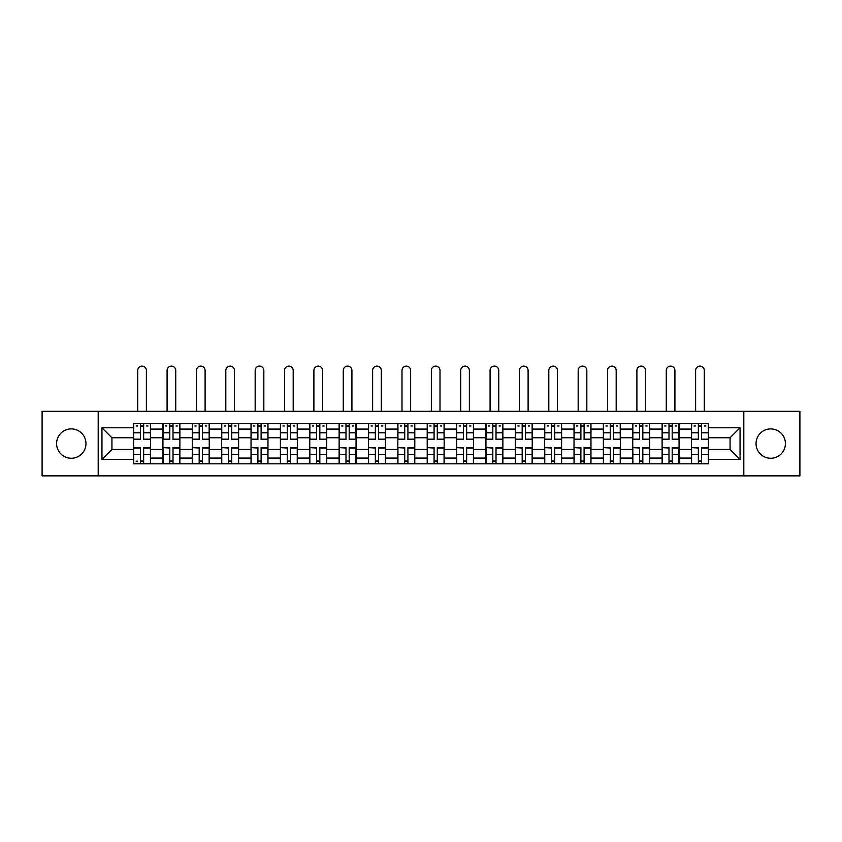 <?xml version="1.0" encoding="UTF-8"?>
<svg xmlns="http://www.w3.org/2000/svg" width="842" height="842" viewBox="0 0 842 842"><rect width="100%" height="100%" fill="white"/><g stroke="black" fill="none" stroke-linecap="round" stroke-linejoin="round"><path stroke-width="1.26" d="M770.725 428.904A14.682 14.682 0 0 0 756.042 443.587A14.682 14.682 0 0 0 770.725 458.269A14.682 14.682 0 0 0 785.407 443.587A14.682 14.682 0 0 0 770.725 428.904M71.275 428.904A14.682 14.682 0 0 0 56.593 443.587A14.682 14.682 0 0 0 71.275 458.269A14.682 14.682 0 0 0 85.958 443.587A14.682 14.682 0 0 0 71.275 428.904M743.812 475.867L799.9 475.867L799.9 411.306L42.1 411.306L42.1 475.867L743.812 475.867L743.812 411.306M162.938 463.826L162.938 429.094L150.518 429.094L150.518 463.826M150.518 429.094L150.518 423.358M162.938 429.094L162.938 423.358M179.883 423.358L179.883 463.826M192.302 463.826L192.302 423.358M209.248 423.358L209.248 463.826M221.667 463.826L221.667 423.358M238.612 423.358L238.612 463.826M251.032 463.826L251.032 423.358M267.977 423.358L267.977 463.826M280.397 463.826L280.397 423.358M297.331 423.358L297.331 463.826M309.761 463.826L309.761 423.358M326.696 423.358L326.696 463.826M339.126 463.826L339.126 423.358M356.061 423.358L356.061 463.826M368.48 463.826L368.48 423.358M385.425 423.358L385.425 463.826M397.845 463.826L397.845 423.358M414.79 423.358L414.79 463.826M427.21 463.826L427.21 423.358M444.155 423.358L444.155 463.826M456.575 463.826L456.575 423.358M473.52 423.358L473.52 463.826M485.939 463.826L485.939 423.358M502.874 423.358L502.874 463.826M515.304 463.826L515.304 423.358M532.239 423.358L532.239 463.826M544.669 463.826L544.669 423.358M561.603 423.358L561.603 463.826M574.023 463.826L574.023 423.358M590.968 423.358L590.968 463.826M603.388 463.826L603.388 423.358M620.333 423.358L620.333 463.826M632.752 463.826L632.752 423.358M649.698 423.358L649.698 463.826M662.117 463.826L662.117 423.358M679.062 423.358L679.062 463.826M691.482 463.826L691.482 423.358M691.482 449.418L679.062 449.418M662.117 449.418L649.698 449.418M632.752 449.418L620.333 449.418M603.388 449.418L590.968 449.418M574.023 449.418L561.603 449.418M544.669 449.418L532.239 449.418M515.304 449.418L502.874 449.418M485.939 449.418L473.52 449.418M456.575 449.418L444.155 449.418M427.21 449.418L414.79 449.418M397.845 449.418L385.425 449.418M368.48 449.418L356.061 449.418M339.126 449.418L326.696 449.418M309.761 449.418L297.331 449.418M280.397 449.418L267.977 449.418M251.032 449.418L238.612 449.418M221.667 449.418L209.248 449.418M192.302 449.418L179.883 449.418M162.938 449.418L150.518 449.418M691.482 437.756L679.062 437.756M662.117 437.756L649.698 437.756M632.752 437.756L620.333 437.756M603.388 437.756L590.968 437.756M574.023 437.756L561.603 437.756M544.669 437.756L532.239 437.756M515.304 437.756L502.874 437.756M485.939 437.756L473.52 437.756M456.575 437.756L444.155 437.756M427.21 437.756L414.79 437.756M397.845 437.756L385.425 437.756M368.48 437.756L356.061 437.756M339.126 437.756L326.696 437.756M309.761 437.756L297.331 437.756M280.397 437.756L267.977 437.756M251.032 437.756L238.612 437.756M221.667 437.756L209.248 437.756M192.302 437.756L179.883 437.756M162.938 437.756L150.518 437.756M111.933 449.418L133.583 449.418L133.583 437.756L111.933 437.756L111.933 449.418L101.956 459.395L101.956 427.778L133.583 427.778L133.583 437.756M708.417 437.756L708.417 449.418L730.067 449.418L730.067 437.756L708.417 437.756L708.417 423.358L133.583 423.358L133.583 427.778M708.417 427.778L740.044 427.778L740.044 459.395L708.417 459.395L708.417 449.418M133.583 449.418L133.583 463.826L708.417 463.826L708.417 459.395M133.583 459.395L101.956 459.395M98.188 475.867L98.188 411.306M143.645 460.995L140.446 460.995M140.446 426.178L143.645 426.178M173.01 460.995L169.81 460.995M169.81 426.178L173.01 426.178M202.375 460.995L199.175 460.995M199.175 426.178L202.375 426.178M231.739 460.995L228.54 460.995M228.54 426.178L231.739 426.178M261.104 460.995L257.905 460.995M257.905 426.178L261.104 426.178M290.469 460.995L287.269 460.995M287.269 426.178L290.469 426.178M319.823 460.995L316.624 460.995M316.624 426.178L319.823 426.178M349.188 460.995L345.988 460.995M345.988 426.178L349.188 426.178M378.553 460.995L375.353 460.995M375.353 426.178L378.553 426.178M407.917 460.995L404.718 460.995M404.718 426.178L407.917 426.178M437.282 460.995L434.083 460.995M434.083 426.178L437.282 426.178M466.647 460.995L463.447 460.995M463.447 426.178L466.647 426.178M496.012 460.995L492.812 460.995M492.812 426.178L496.012 426.178M525.376 460.995L522.177 460.995M522.177 426.178L525.376 426.178M554.731 460.995L551.531 460.995M551.531 426.178L554.731 426.178M584.095 460.995L580.896 460.995M580.896 426.178L584.095 426.178M613.46 460.995L610.261 460.995M610.261 426.178L613.46 426.178M642.825 460.995L639.625 460.995M639.625 426.178L642.825 426.178M672.19 460.995L668.99 460.995M668.99 426.178L672.19 426.178M701.554 460.995L698.355 460.995M698.355 426.178L701.554 426.178M101.956 427.778L111.933 437.756M730.067 449.418L740.044 459.395M730.067 437.756L740.044 427.778M146.382 411.306L146.382 370.459A4.326 4.326 90 0 0 142.045 366.133A4.326 4.326 90 0 0 137.72 370.459L137.72 411.306M143.645 439.545L143.645 423.537L150.423 423.537L150.423 439.545L143.645 439.545M140.446 425.989L143.645 425.989M136.12 425.989L137.435 425.989M146.655 425.989L147.981 425.989M140.446 423.537L133.667 423.537L133.667 439.545L140.446 439.545L140.446 423.537L143.645 423.537M140.446 447.639L140.446 463.637L133.667 463.637L133.667 447.639L140.446 447.639M143.645 461.184L140.446 461.184M137.435 461.184L136.12 461.184M146.655 463.637L150.423 463.637L150.423 447.639L143.645 447.639L143.645 463.637L140.446 463.637M150.423 463.637L143.645 463.637M175.736 411.306L175.736 370.459A4.326 4.326 78.9 0 0 171.41 366.133A4.326 4.326 78.9 0 0 167.084 370.459L167.084 411.306M173.01 439.545L173.01 423.537L179.788 423.537L179.788 439.545L173.01 439.545M169.81 425.989L173.01 425.989M165.485 425.989L166.8 425.989M176.02 425.989L177.336 425.989M169.81 423.537L163.032 423.537L163.032 439.545L169.81 439.545L169.81 423.537L173.01 423.537M205.101 411.306L205.101 370.459A4.326 4.326 78.9 0 0 200.775 366.133A4.326 4.326 78.9 0 0 196.449 370.459L196.449 411.306M202.375 439.545L202.375 423.537L209.153 423.537L209.153 439.545L202.375 439.545M199.175 425.989L202.375 425.989M194.849 425.989L196.165 425.989M205.385 425.989L206.7 425.989M199.175 423.537L192.397 423.537L192.397 439.545L199.175 439.545L199.175 423.537L202.375 423.537M169.81 448.028L163.032 447.639L169.81 447.639L169.81 463.637L163.032 463.637L166.8 463.637M163.032 448.028L163.032 463.637M173.01 461.184L169.81 461.184M176.02 463.637L179.788 463.637L179.788 447.639L173.01 447.639L173.01 463.637L167.084 463.637M179.788 463.637L175.736 463.637M199.175 448.028L192.397 447.639L199.175 447.639L199.175 463.637L192.397 463.637L196.165 463.637M192.397 448.028L192.397 463.637M202.375 461.184L199.175 461.184M205.385 463.637L209.153 463.637L209.153 447.639L202.375 447.639L202.375 463.637L196.449 463.637M209.153 463.637L205.101 463.637M234.465 411.306L234.465 370.459A4.326 4.326 78.9 0 0 230.14 366.133A4.326 4.326 78.9 0 0 225.814 370.459L225.814 411.306M231.739 439.545L231.739 423.537L238.518 423.537L238.518 439.545L231.739 439.545M228.54 425.989L231.739 425.989M224.214 425.989L225.53 425.989M234.75 425.989L236.065 425.989M228.54 423.537L221.762 423.537L221.762 439.545L228.54 439.545L228.54 423.537L231.739 423.537M263.83 411.306L263.83 370.459A4.326 4.326 78.9 0 0 259.504 366.133A4.326 4.326 78.9 0 0 255.168 370.459L255.168 411.306M261.104 439.545L261.104 423.537L267.882 423.537L267.882 439.545L261.104 439.545M257.905 425.989L261.104 425.989M253.568 425.989L254.894 425.989M264.114 425.989L265.43 425.989M257.905 423.537L251.126 423.537L251.126 439.545L257.905 439.545L257.905 423.537L261.104 423.537M293.195 411.306L293.195 370.459A4.326 4.326 78.9 0 0 288.869 366.133A4.326 4.326 78.9 0 0 284.533 370.459L284.533 411.306M290.469 439.545L290.469 423.537L297.237 423.537L297.237 439.545L290.469 439.545M287.269 425.989L290.469 425.989M282.933 425.989L284.249 425.989M293.479 425.989L294.795 425.989M287.269 423.537L280.491 423.537L280.491 439.545L287.269 439.545L287.269 423.537L290.469 423.537M228.54 448.028L221.762 447.639L228.54 447.639L228.54 463.637L221.762 463.637L225.53 463.637M221.762 448.028L221.762 463.637M231.739 461.184L228.54 461.184M234.75 463.637L238.518 463.637L238.518 447.639L231.739 447.639L231.739 463.637L225.814 463.637M238.518 463.637L234.465 463.637M257.905 448.028L251.126 447.639L257.905 447.639L257.905 463.637L251.126 463.637L254.894 463.637M251.126 448.028L251.126 463.637M261.104 461.184L257.905 461.184M264.114 463.637L267.882 463.637L267.882 447.639L261.104 447.639L261.104 463.637L255.168 463.637M267.882 463.637L263.83 463.637M287.269 448.028L280.491 447.639L287.269 447.639L287.269 463.637L280.491 463.637L284.249 463.637M280.491 448.028L280.491 463.637M290.469 461.184L287.269 461.184M293.479 463.637L297.237 463.637L297.237 447.639L290.469 447.639L290.469 463.637L284.533 463.637M297.237 463.637L293.195 463.637M322.56 411.306L322.56 370.459A4.326 4.326 78.9 0 0 318.223 366.133A4.326 4.326 78.9 0 0 313.898 370.459L313.898 411.306M319.823 439.545L319.823 423.537L326.601 423.537L326.601 439.545L319.823 439.545M316.624 425.989L319.823 425.989M312.298 425.989L313.613 425.989M322.844 425.989L324.159 425.989M316.624 423.537L309.856 423.537L309.856 439.545L316.624 439.545L316.624 423.537L319.823 423.537M316.624 448.028L309.856 447.639L316.624 447.639L316.624 463.637L309.856 463.637L313.613 463.637M309.856 448.028L309.856 463.637M319.823 461.184L316.624 461.184M322.844 463.637L326.601 463.637L326.601 447.639L319.823 447.639L319.823 463.637L313.898 463.637M326.601 463.637L322.56 463.637M351.924 411.306L351.924 370.459A4.326 4.326 78.9 0 0 347.588 366.133A4.326 4.326 78.9 0 0 343.262 370.459L343.262 411.306M349.188 439.545L349.188 423.537L355.966 423.537L355.966 439.545L349.188 439.545M345.988 425.989L349.188 425.989M341.663 425.989L342.978 425.989M352.198 425.989L353.524 425.989M345.988 423.537L339.221 423.537L339.221 439.545L345.988 439.545L345.988 423.537L349.188 423.537M345.988 448.028L339.221 447.639L345.988 447.639L345.988 463.637L339.221 463.637L342.978 463.637M339.221 448.028L339.221 463.637M349.188 461.184L345.988 461.184M352.198 463.637L355.966 463.637L355.966 447.639L349.188 447.639L349.188 463.637L343.262 463.637M355.966 463.637L351.924 463.637M381.289 411.306L381.289 370.459A4.326 4.326 78.9 0 0 376.953 366.133A4.326 4.326 78.9 0 0 372.627 370.459L372.627 411.306M378.553 439.545L378.553 423.537L385.331 423.537L385.331 439.545L378.553 439.545M375.353 425.989L378.553 425.989M371.027 425.989L372.343 425.989M381.563 425.989L382.889 425.989M375.353 423.537L368.575 423.537L368.575 439.545L375.353 439.545L375.353 423.537L378.553 423.537M375.353 448.028L368.575 447.639L375.353 447.639L375.353 463.637L368.575 463.637L372.343 463.637M368.575 448.028L368.575 463.637M378.553 461.184L375.353 461.184M381.563 463.637L385.331 463.637L385.331 447.639L378.553 447.639L378.553 463.637L372.627 463.637M385.331 463.637L381.289 463.637M410.643 411.306L410.643 370.459A4.326 4.326 78.9 0 0 406.318 366.133A4.326 4.326 78.9 0 0 401.992 370.459L401.992 411.306M407.917 439.545L407.917 423.537L414.696 423.537L414.696 439.545L407.917 439.545M404.718 425.989L407.917 425.989M400.392 425.989L401.708 425.989M410.928 425.989L412.243 425.989M404.718 423.537L397.94 423.537L397.94 439.545L404.718 439.545L404.718 423.537L407.917 423.537M404.718 448.028L397.94 447.639L404.718 447.639L404.718 463.637L397.94 463.637L401.708 463.637M397.94 448.028L397.94 463.637M407.917 461.184L404.718 461.184M410.928 463.637L414.696 463.637L414.696 447.639L407.917 447.639L407.917 463.637L401.992 463.637M414.696 463.637L410.643 463.637M440.008 411.306L440.008 370.459A4.326 4.326 78.9 0 0 435.682 366.133A4.326 4.326 78.9 0 0 431.357 370.459L431.357 411.306M437.282 439.545L437.282 423.537L444.06 423.537L444.06 439.545L437.282 439.545M434.083 425.989L437.282 425.989M429.757 425.989L431.072 425.989M440.292 425.989L441.608 425.989M434.083 423.537L427.304 423.537L427.304 439.545L434.083 439.545L434.083 423.537L437.282 423.537M434.083 448.028L427.304 447.639L434.083 447.639L434.083 463.637L427.304 463.637L431.072 463.637M427.304 448.028L427.304 463.637M437.282 461.184L434.083 461.184M440.292 463.637L444.06 463.637L444.06 447.639L437.282 447.639L437.282 463.637L431.357 463.637M444.06 463.637L440.008 463.637M469.373 411.306L469.373 370.459A4.326 4.326 78.9 0 0 465.047 366.133A4.326 4.326 78.9 0 0 460.711 370.459L460.711 411.306M466.647 439.545L466.647 423.537L473.425 423.537L473.425 439.545L466.647 439.545M463.447 425.989L466.647 425.989M459.111 425.989L460.437 425.989M469.657 425.989L470.973 425.989M463.447 423.537L456.669 423.537L456.669 439.545L463.447 439.545L463.447 423.537L466.647 423.537M463.447 448.028L456.669 447.639L463.447 447.639L463.447 463.637L456.669 463.637L460.437 463.637M456.669 448.028L456.669 463.637M466.647 461.184L463.447 461.184M469.657 463.637L473.425 463.637L473.425 447.639L466.647 447.639L466.647 463.637L460.711 463.637M473.425 463.637L469.373 463.637M498.738 411.306L498.738 370.459A4.326 4.326 78.9 0 0 494.412 366.133A4.326 4.326 78.9 0 0 490.076 370.459L490.076 411.306M496.012 439.545L496.012 423.537L502.779 423.537L502.779 439.545L496.012 439.545M492.812 425.989L496.012 425.989M488.476 425.989L489.802 425.989M499.022 425.989L500.337 425.989M492.812 423.537L486.034 423.537L486.034 439.545L492.812 439.545L492.812 423.537L496.012 423.537M492.812 448.028L486.034 447.639L492.812 447.639L492.812 463.637L486.034 463.637L489.802 463.637M486.034 448.028L486.034 463.637M496.012 461.184L492.812 461.184M499.022 463.637L502.779 463.637L502.779 447.639L496.012 447.639L496.012 463.637L490.076 463.637M502.779 463.637L498.738 463.637M528.102 411.306L528.102 370.459A4.326 4.326 78.9 0 0 523.777 366.133A4.326 4.326 78.9 0 0 519.44 370.459L519.44 411.306M525.376 439.545L525.376 423.537L532.144 423.537L532.144 439.545L525.376 439.545M522.177 425.989L525.376 425.989M517.841 425.989L519.156 425.989M528.387 425.989L529.702 425.989M522.177 423.537L515.399 423.537L515.399 439.545L522.177 439.545L522.177 423.537L525.376 423.537M522.177 448.028L515.399 447.639L522.177 447.639L522.177 463.637L515.399 463.637L519.156 463.637M515.399 448.028L515.399 463.637M525.376 461.184L522.177 461.184M528.387 463.637L532.144 463.637L532.144 447.639L525.376 447.639L525.376 463.637L519.44 463.637M532.144 463.637L528.102 463.637M557.467 411.306L557.467 370.459A4.326 4.326 78.9 0 0 553.131 366.133A4.326 4.326 78.9 0 0 548.805 370.459L548.805 411.306M554.731 439.545L554.731 423.537L561.509 423.537L561.509 439.545L554.731 439.545M551.531 425.989L554.731 425.989M547.205 425.989L548.521 425.989M557.751 425.989L559.067 425.989M551.531 423.537L544.763 423.537L544.763 439.545L551.531 439.545L551.531 423.537L554.731 423.537M551.531 448.028L544.763 447.639L551.531 447.639L551.531 463.637L544.763 463.637L548.521 463.637M544.763 448.028L544.763 463.637M554.731 461.184L551.531 461.184M557.751 463.637L561.509 463.637L561.509 447.639L554.731 447.639L554.731 463.637L548.805 463.637M561.509 463.637L557.467 463.637M586.832 411.306L586.832 370.459A4.326 4.326 78.9 0 0 582.496 366.133A4.326 4.326 78.9 0 0 578.17 370.459L578.17 411.306M584.095 439.545L584.095 423.537L590.873 423.537L590.873 439.545L584.095 439.545M580.896 425.989L584.095 425.989M576.57 425.989L577.886 425.989M587.106 425.989L588.432 425.989M580.896 423.537L574.118 423.537L574.118 439.545L580.896 439.545L580.896 423.537L584.095 423.537M580.896 448.028L574.118 447.639L580.896 447.639L580.896 463.637L574.118 463.637L577.886 463.637M574.118 448.028L574.118 463.637M584.095 461.184L580.896 461.184M587.106 463.637L590.873 463.637L590.873 447.639L584.095 447.639L584.095 463.637L578.17 463.637M590.873 463.637L586.832 463.637M616.186 411.306L616.186 370.459A4.326 4.326 78.9 0 0 611.86 366.133A4.326 4.326 78.9 0 0 607.535 370.459L607.535 411.306M613.46 439.545L613.46 423.537L620.238 423.537L620.238 439.545L613.46 439.545M610.261 425.989L613.46 425.989M605.935 425.989L607.25 425.989M616.47 425.989L617.786 425.989M610.261 423.537L603.482 423.537L603.482 439.545L610.261 439.545L610.261 423.537L613.46 423.537M610.261 448.028L603.482 447.639L610.261 447.639L610.261 463.637L603.482 463.637L607.25 463.637M603.482 448.028L603.482 463.637M613.46 461.184L610.261 461.184M616.47 463.637L620.238 463.637L620.238 447.639L613.46 447.639L613.46 463.637L607.535 463.637M620.238 463.637L616.186 463.637M645.551 411.306L645.551 370.459A4.326 4.326 78.9 0 0 641.225 366.133A4.326 4.326 78.9 0 0 636.899 370.459L636.899 411.306M642.825 439.545L642.825 423.537L649.603 423.537L649.603 439.545L642.825 439.545M639.625 425.989L642.825 425.989M635.3 425.989L636.615 425.989M645.835 425.989L647.151 425.989M639.625 423.537L632.847 423.537L632.847 439.545L639.625 439.545L639.625 423.537L642.825 423.537M639.625 448.028L632.847 447.639L639.625 447.639L639.625 463.637L632.847 463.637L636.615 463.637M632.847 448.028L632.847 463.637M642.825 461.184L639.625 461.184M645.835 463.637L649.603 463.637L649.603 447.639L642.825 447.639L642.825 463.637L636.899 463.637M649.603 463.637L645.551 463.637M674.916 411.306L674.916 370.459A4.326 4.326 78.9 0 0 670.59 366.133A4.326 4.326 78.9 0 0 666.264 370.459L666.264 411.306M672.19 439.545L672.19 423.537L678.968 423.537L678.968 439.545L672.19 439.545M668.99 425.989L672.19 425.989M664.664 425.989L665.98 425.989M675.2 425.989L676.515 425.989M668.99 423.537L662.212 423.537L662.212 439.545L668.99 439.545L668.99 423.537L672.19 423.537M668.99 448.028L662.212 447.639L668.99 447.639L668.99 463.637L662.212 463.637L665.98 463.637M662.212 448.028L662.212 463.637M672.19 461.184L668.99 461.184M675.2 463.637L678.968 463.637L678.968 447.639L672.19 447.639L672.19 463.637L666.264 463.637M678.968 463.637L674.916 463.637M704.28 411.306L704.28 370.459A4.326 4.326 78.9 0 0 699.955 366.133A4.326 4.326 78.9 0 0 695.618 370.459L695.618 411.306M701.554 439.545L701.554 423.537L708.332 423.537L708.332 439.545L701.554 439.545M698.355 425.989L701.554 425.989M694.019 425.989L695.345 425.989M704.565 425.989L705.88 425.989M698.355 423.537L691.577 423.537L691.577 439.545L698.355 439.545L698.355 423.537L701.554 423.537M698.355 448.028L691.577 447.639L698.355 447.639L698.355 463.637L691.577 463.637L695.345 463.637M691.577 448.028L691.577 463.637M701.554 461.184L698.355 461.184M704.565 463.637L708.332 463.637L708.332 447.639L701.554 447.639L701.554 463.637L695.618 463.637M708.332 463.637L704.28 463.637M662.117 429.094L649.698 429.094M632.752 429.094L620.333 429.094M603.388 429.094L590.968 429.094M574.023 429.094L561.603 429.094M544.669 429.094L532.239 429.094M515.304 429.094L502.874 429.094M485.939 429.094L473.52 429.094M456.575 429.094L444.155 429.094M427.21 429.094L414.79 429.094M397.845 429.094L385.425 429.094M368.48 429.094L356.061 429.094M339.126 429.094L326.696 429.094M309.761 429.094L297.331 429.094M280.397 429.094L267.977 429.094M251.032 429.094L238.612 429.094M221.667 429.094L209.248 429.094M192.302 429.094L179.883 429.094M691.482 429.094L679.062 429.094M662.117 458.08L649.698 458.08M632.752 458.08L620.333 458.08M603.388 458.08L590.968 458.08M574.023 458.08L561.603 458.08M544.669 458.08L532.239 458.08M515.304 458.08L502.874 458.08M485.939 458.08L473.52 458.08M456.575 458.08L444.155 458.08M427.21 458.08L414.79 458.08M397.845 458.08L385.425 458.08M368.48 458.08L356.061 458.08M339.126 458.08L326.696 458.08M309.761 458.08L297.331 458.08M280.397 458.08L267.977 458.08M251.032 458.08L238.612 458.08M221.667 458.08L209.248 458.08M192.302 458.08L179.883 458.08M162.938 458.08L150.518 458.08M691.482 458.08L679.062 458.08M143.645 439.145L150.423 439.145M143.645 432.788L150.423 432.788M133.667 439.145L140.446 439.145M133.667 432.788L140.446 432.788M140.446 448.028L133.667 448.028M140.446 454.385L133.667 454.385M150.423 448.028L143.645 448.028M150.423 454.385L143.645 454.385M173.01 439.145L179.788 439.145M173.01 432.788L179.788 432.788M163.032 439.145L169.81 439.145M163.032 432.788L169.81 432.788M202.375 439.145L209.153 439.145M202.375 432.788L209.153 432.788M192.397 439.145L199.175 439.145M192.397 432.788L199.175 432.788M169.81 454.385L163.032 454.385M179.788 448.028L173.01 448.028M179.788 454.385L173.01 454.385M199.175 454.385L192.397 454.385M209.153 448.028L202.375 448.028M209.153 454.385L202.375 454.385M231.739 439.145L238.518 439.145M231.739 432.788L238.518 432.788M221.762 439.145L228.54 439.145M221.762 432.788L228.54 432.788M261.104 439.145L267.882 439.145M261.104 432.788L267.882 432.788M251.126 439.145L257.905 439.145M251.126 432.788L257.905 432.788M290.469 439.145L297.237 439.145M290.469 432.788L297.237 432.788M280.491 439.145L287.269 439.145M280.491 432.788L287.269 432.788M228.54 454.385L221.762 454.385M238.518 448.028L231.739 448.028M238.518 454.385L231.739 454.385M257.905 454.385L251.126 454.385M267.882 448.028L261.104 448.028M267.882 454.385L261.104 454.385M287.269 454.385L280.491 454.385M297.237 448.028L290.469 448.028M297.237 454.385L290.469 454.385M319.823 439.145L326.601 439.145M319.823 432.788L326.601 432.788M309.856 439.145L316.624 439.145M309.856 432.788L316.624 432.788M316.624 454.385L309.856 454.385M326.601 448.028L319.823 448.028M326.601 454.385L319.823 454.385M349.188 439.145L355.966 439.145M349.188 432.788L355.966 432.788M339.221 439.145L345.988 439.145M339.221 432.788L345.988 432.788M345.988 454.385L339.221 454.385M355.966 448.028L349.188 448.028M355.966 454.385L349.188 454.385M378.553 439.145L385.331 439.145M378.553 432.788L385.331 432.788M368.575 439.145L375.353 439.145M368.575 432.788L375.353 432.788M375.353 454.385L368.575 454.385M385.331 448.028L378.553 448.028M385.331 454.385L378.553 454.385M407.917 439.145L414.696 439.145M407.917 432.788L414.696 432.788M397.94 439.145L404.718 439.145M397.94 432.788L404.718 432.788M404.718 454.385L397.94 454.385M414.696 448.028L407.917 448.028M414.696 454.385L407.917 454.385M437.282 439.145L444.06 439.145M437.282 432.788L444.06 432.788M427.304 439.145L434.083 439.145M427.304 432.788L434.083 432.788M434.083 454.385L427.304 454.385M444.06 448.028L437.282 448.028M444.06 454.385L437.282 454.385M466.647 439.145L473.425 439.145M466.647 432.788L473.425 432.788M456.669 439.145L463.447 439.145M456.669 432.788L463.447 432.788M463.447 454.385L456.669 454.385M473.425 448.028L466.647 448.028M473.425 454.385L466.647 454.385M496.012 439.145L502.779 439.145M496.012 432.788L502.779 432.788M486.034 439.145L492.812 439.145M486.034 432.788L492.812 432.788M492.812 454.385L486.034 454.385M502.779 448.028L496.012 448.028M502.779 454.385L496.012 454.385M525.376 439.145L532.144 439.145M525.376 432.788L532.144 432.788M515.399 439.145L522.177 439.145M515.399 432.788L522.177 432.788M522.177 454.385L515.399 454.385M532.144 448.028L525.376 448.028M532.144 454.385L525.376 454.385M554.731 439.145L561.509 439.145M554.731 432.788L561.509 432.788M544.763 439.145L551.531 439.145M544.763 432.788L551.531 432.788M551.531 454.385L544.763 454.385M561.509 448.028L554.731 448.028M561.509 454.385L554.731 454.385M584.095 439.145L590.873 439.145M584.095 432.788L590.873 432.788M574.118 439.145L580.896 439.145M574.118 432.788L580.896 432.788M580.896 454.385L574.118 454.385M590.873 448.028L584.095 448.028M590.873 454.385L584.095 454.385M613.46 439.145L620.238 439.145M613.46 432.788L620.238 432.788M603.482 439.145L610.261 439.145M603.482 432.788L610.261 432.788M610.261 454.385L603.482 454.385M620.238 448.028L613.46 448.028M620.238 454.385L613.46 454.385M642.825 439.145L649.603 439.145M642.825 432.788L649.603 432.788M632.847 439.145L639.625 439.145M632.847 432.788L639.625 432.788M639.625 454.385L632.847 454.385M649.603 448.028L642.825 448.028M649.603 454.385L642.825 454.385M672.19 439.145L678.968 439.145M672.19 432.788L678.968 432.788M662.212 439.145L668.99 439.145M662.212 432.788L668.99 432.788M668.99 454.385L662.212 454.385M678.968 448.028L672.19 448.028M678.968 454.385L672.19 454.385M701.554 439.145L708.332 439.145M701.554 432.788L708.332 432.788M691.577 439.145L698.355 439.145M691.577 432.788L698.355 432.788M698.355 454.385L691.577 454.385M708.332 448.028L701.554 448.028M708.332 454.385L701.554 454.385"/></g></svg>
